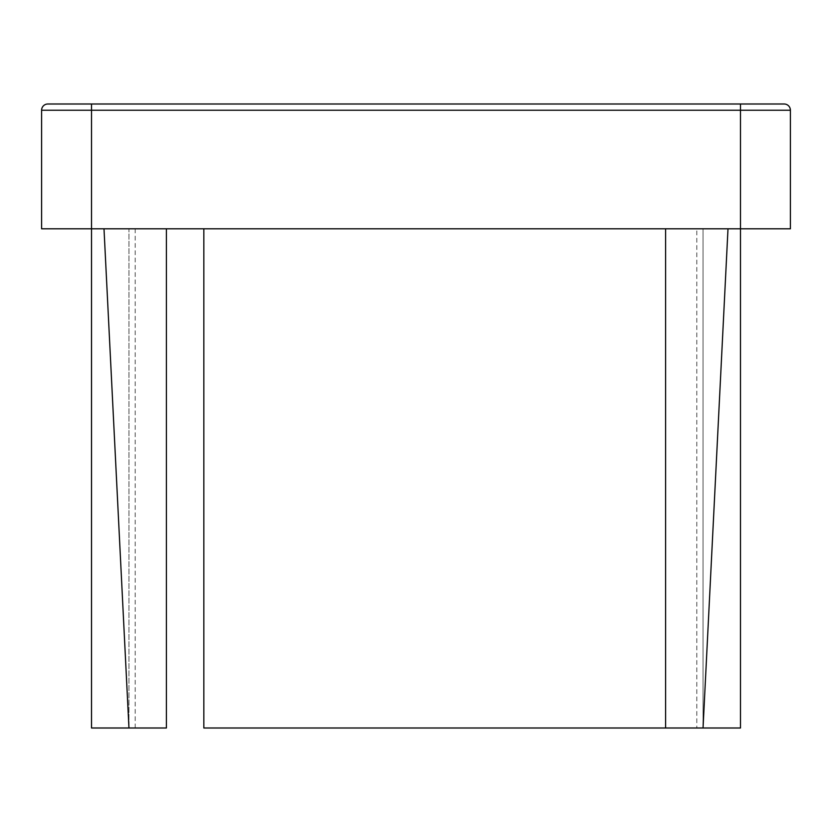 <?xml version="1.0" encoding="UTF-8"?>
<svg xmlns="http://www.w3.org/2000/svg" width="832" height="832" viewBox="0 0 832 832"><rect width="100%" height="100%" fill="white"/><g stroke="black" fill="none" stroke-linecap="round" stroke-linejoin="round"><path stroke-width="0.62" stroke-dasharray="4.16 3.12" d="M91.52 728L166.4 728L166.4 228.8L91.52 228.8L91.52 110.24L740.48 110.24L740.48 728L203.84 728L203.84 228.8L728 228.8L703.04 728L740.48 728L740.48 228.8L703.04 228.8L703.04 728L665.6 728L740.48 728L740.48 228.8L91.52 228.8L91.52 728M665.6 728L665.6 228.8L728 228.8M703.04 728L703.04 228.8L703.04 728L703.04 228.8L790.4 228.8L790.4 110.24A6.24 6.24 0 0 0 784.16 104L47.84 104A6.24 6.24 0 0 0 41.6 110.24L41.6 228.8L128.96 228.8L128.96 728L128.96 228.8L166.4 228.8M665.6 228.8L203.84 228.8M696.8 228.8L703.04 228.8L696.8 228.8L696.8 728L696.8 228.8M135.2 728L135.2 228.8M47.84 104A6.24 6.24 0 0 0 41.6 110.24L91.52 110.24L91.52 104M740.48 104L740.48 110.24L790.4 110.24A6.24 6.24 0 0 0 784.16 104"/><path stroke-width="1.25" d="M104 228.8L128.96 728L166.4 728L166.4 228.8M128.96 728L91.52 728L91.52 228.8L740.48 228.8L740.48 728L703.04 728L728 228.8M703.04 728L203.84 728L203.84 228.8M665.6 728L665.6 228.8M790.4 228.8L740.48 228.8L740.48 110.24L91.52 110.24L91.52 228.8L41.6 228.8L41.6 110.24A6.24 6.24 0 0 1 47.84 104L784.16 104A6.24 6.24 0 0 1 790.4 110.24L790.4 228.8M790.4 110.24L740.48 110.24L740.48 104M91.52 104L91.52 110.24L41.6 110.24"/></g></svg>
